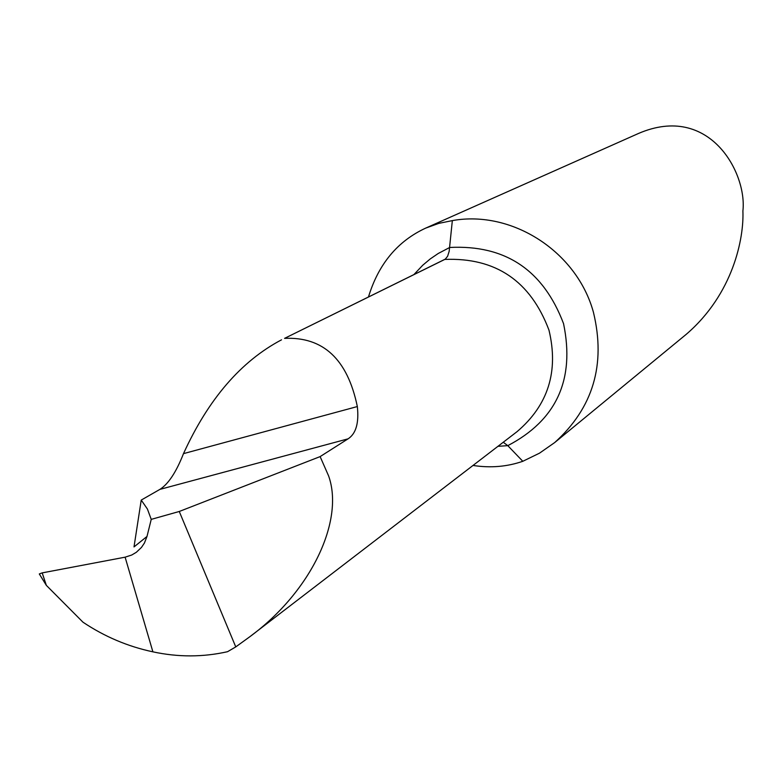 <?xml version="1.0" encoding="UTF-8"?>
<svg xmlns="http://www.w3.org/2000/svg" width="782" height="782" viewBox="0 0 782 782"><rect width="100%" height="100%" fill="white"/><g stroke="black" fill="none" stroke-linecap="round" stroke-linejoin="round"><path stroke-width="1.17" d="M503.256 442.241L507.792 445.652L522.806 461.292L539.472 453.189L554.692 442.563C593.108 407.921 606.021 364.51 593.45 312.36C576.969 251.687 512.132 209.811 452.338 220.602L449.171 251.325L447.627 256.232L445.329 259.096L284.57 338.362C323.298 336.622 347.56 359.358 357.335 406.552C359.094 422.915 356.015 433.678 348.078 438.839L320.121 456.6L328.577 475.847C344.442 519.962 311.91 591.045 249.82 636.734L517.029 431.674C548.172 405.213 558.827 371.372 548.974 330.131C530.47 281.002 495.739 257.434 444.792 259.419L284.57 338.362M554.692 442.563L686.185 334.373C733.223 294.032 744.063 238.139 742.9 210.993C747.269 173.213 709.626 102.941 638.64 133.399L425.76 228.08C397.588 241.081 378.488 264.042 368.469 296.974M452.338 220.602L438.761 223.388L425.77 228.09M151.239 519.375L147.397 508.994L141.229 500.079L134.005 546.921L146.996 536.452L151.239 519.375L179.264 511.477L235.763 646.9L249.82 636.734M235.763 646.9L227.542 651.699C202.958 657.232 178.071 657.271 152.901 651.836L125.11 557.175L152.901 651.836C127.808 646.499 104.495 636.607 82.96 622.179L46.353 585.376L42.189 572.883L39.305 573.949M141.229 500.079L159.899 489.385C168.374 484.029 176.233 472.113 183.487 453.638C208.325 399.162 240.993 361.216 281.52 339.818M179.264 511.477L320.121 456.6M473.012 465.446C490.392 468.144 506.99 466.766 522.806 461.292M146.996 536.452L144.426 543.04L141.464 547.429L136.332 552.288L131.738 555.015L125.11 557.175L42.189 572.883M39.413 574.135L46.353 585.376M413.893 274.599L422.788 265.186L430.227 258.95L438.243 253.476L449.718 247.464C505.309 244.649 543.255 270.034 563.548 323.64C575.102 379.524 556.51 420.198 507.792 445.652L497.929 446.327M159.899 489.385L348.078 438.839M183.487 453.638L357.335 406.552"/></g></svg>
